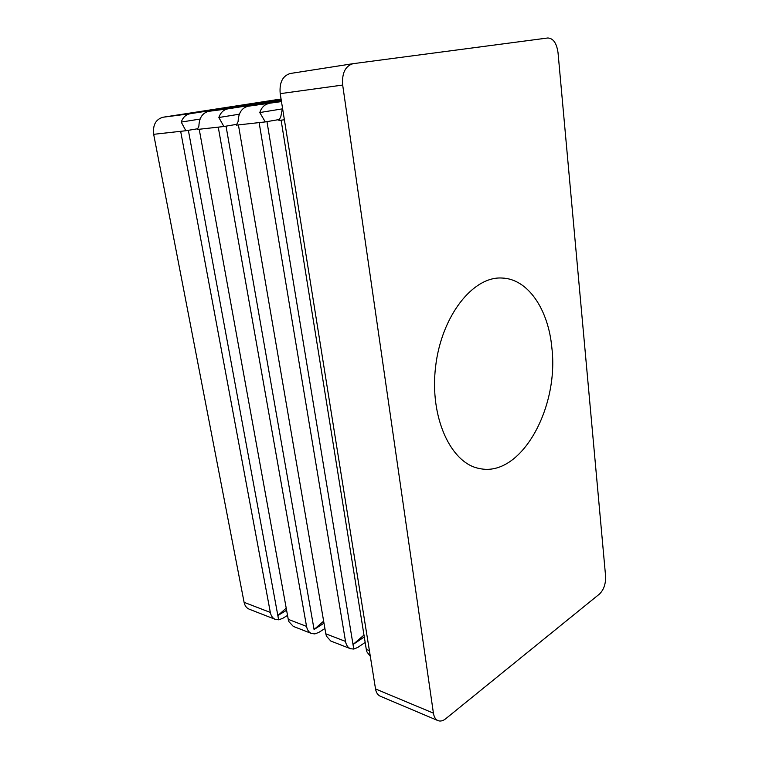 <?xml version="1.0" encoding="UTF-8"?>
<svg xmlns="http://www.w3.org/2000/svg" width="759" height="759" viewBox="0 0 759 759"><rect width="100%" height="100%" fill="white"/><g stroke="black" fill="none" stroke-linecap="round" stroke-linejoin="round"><path stroke-width="1.14" d="M281.475 101.573L248.165 106.222L281.39 101.032M270.327 612.437L180.661 131.316L185.86 130.738L181.221 122.076C182.966 117.313 185.946 114.524 190.177 113.717L163.052 117.228C155.794 119.296 152.663 124.988 153.669 134.315L244.094 602.333C244.825 605.777 246.504 608.044 249.113 609.145L275.337 619.382C272.718 618.281 271.048 615.966 270.327 612.437L244.094 602.333M282.5 107.977L280.811 116.668L278.895 120.406L281.105 120.159L366.293 649.419L366.91 651.858L370.316 656.364M286.598 610.264L277.86 615.53L278.648 619.809L282.633 618.395L287.538 615.407M324.909 628.509L318.846 632.389L314.852 633.907L311.541 633.509C308.922 632.408 307.253 630.027 306.541 626.393L288.249 619.344L288.885 621.64L293.268 626.374L311.541 633.509M437.99 720.623C440.372 721.543 442.933 720.927 445.666 718.773L599.534 593.984C603.813 589.734 605.834 583.804 605.597 576.204L558.026 52.675C556.651 43.168 553.254 38.263 547.818 37.978L353.001 63.69C345.241 66.071 341.797 73.196 342.679 85.055L433.417 713.147C434.034 717.018 435.562 719.513 437.99 720.623L380.212 696.183C377.745 695.064 376.189 692.654 375.534 688.944L280.204 93.661C279.246 82.513 282.633 75.786 290.346 73.481L352.783 63.718M281.162 99.619L190.177 113.717M281.058 99.002L163.052 117.228M281.304 100.52L227.928 108.841C223.658 109.657 220.632 112.55 218.858 117.512L223.905 126.516L218.26 127.142L306.541 626.393M288.249 619.344L199.219 129.258L197.359 129.466L198.905 126.06C199.2 117.797 202.511 112.882 208.81 111.307L281.228 100.055M268.952 103.537C264.644 104.372 261.589 107.38 259.777 112.55L265.28 121.914L259.132 122.597L345.516 641.412L325.82 633.822L238.411 124.903L236.391 125.131L238.108 121.563C238.449 112.949 241.798 107.835 248.165 106.222M364.292 636.943L353.03 644.505L363.988 635.065M265.28 121.914L279.321 119.505M259.777 112.55L282.12 108.907M218.858 117.512L239.341 114.201M236.732 124.334L223.905 126.516M325.82 633.822L326.446 636.184L330.801 641.032L350.478 648.708C347.869 647.598 346.208 645.169 345.516 641.412M323.989 623.196L314.074 629.496L323.638 621.156M226.04 126.146L314.074 629.496M266.978 121.63L353.76 649.068L350.478 648.708M365.174 642.418L357.774 647.436L353.76 649.068M353.03 644.505L353.779 649.068M197.644 128.755L185.86 130.738M181.221 122.076L200.082 119.049M277.86 615.53L286.219 608.158M188.365 130.32L278.629 619.799L275.337 619.382M551.84 347.613C548.359 309.492 528.065 278.79 501.946 278.031C473.028 276.162 441.396 315.915 435.581 366.806C429.442 417.668 451.017 463.664 479.574 468.54C520.883 477.696 559.25 407.925 551.84 347.613M180.661 131.316L153.669 134.315M284.388 119.799L281.105 120.159M369.396 650.605L366.293 649.419M218.26 127.142L199.219 129.258M227.928 108.841L208.81 111.307M259.132 122.597L238.411 124.903M433.417 713.147L375.534 688.944M342.679 85.055L280.204 93.661M353.001 63.69L290.346 73.481"/></g></svg>
